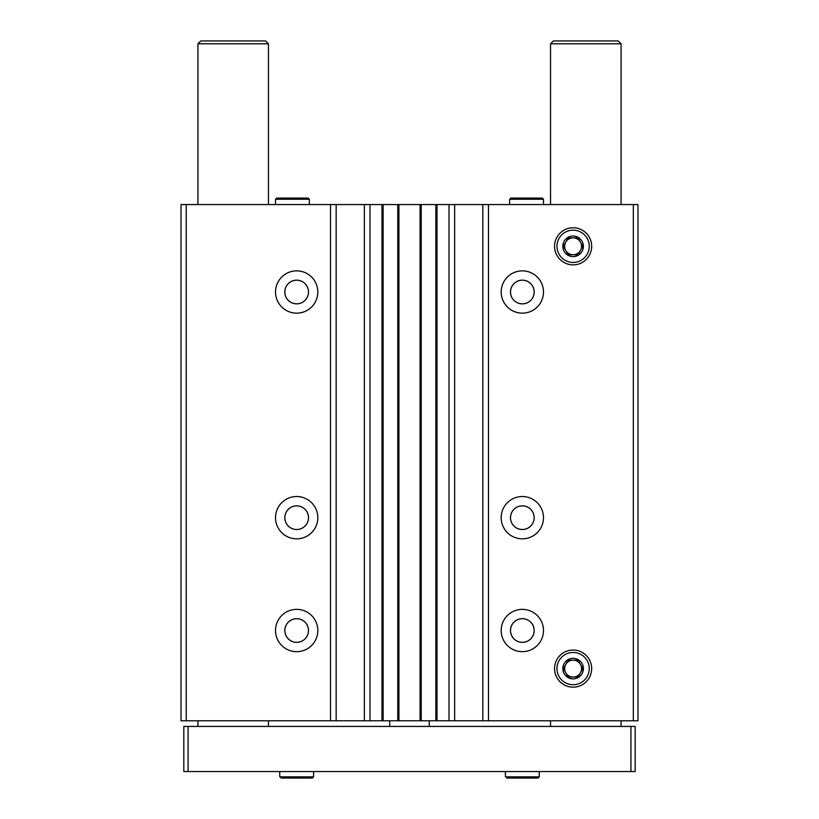 <?xml version="1.0" encoding="UTF-8"?>
<svg xmlns="http://www.w3.org/2000/svg" width="819" height="819" viewBox="0 0 819 819"><rect width="100%" height="100%" fill="white"/><g stroke="black" fill="none" stroke-linecap="round" stroke-linejoin="round"><path stroke-width="1.23" d="M317.823 292.014A21.161 21.161 0 0 1 286.087 310.329A21.161 21.161 0 0 1 286.087 273.689A21.161 21.161 0 0 1 317.823 292.014M317.823 517.68A21.161 21.161 0 0 1 286.087 536.005A21.161 21.161 0 0 1 286.087 499.355A21.161 21.161 0 0 1 317.823 517.68M317.823 630.517A21.161 21.161 0 0 1 286.087 648.843A21.161 21.161 0 0 1 286.087 612.192A21.161 21.161 0 0 1 317.823 630.517M633.343 204.566L633.343 720.781L637.991 720.781L637.991 204.566L186.23 204.566L186.23 720.781L181.009 720.781L181.009 204.566L186.23 204.566M330.518 204.566L330.518 720.781L186.23 720.781M370.004 204.566L370.004 720.781L330.518 720.781M448.996 204.566L448.996 720.781L370.004 720.781M543.488 292.014A21.161 21.161 0 0 1 511.762 310.329A21.161 21.161 0 0 1 511.762 273.689A21.161 21.161 0 0 1 543.488 292.014M543.488 517.68A21.161 21.161 0 0 1 511.762 536.005A21.161 21.161 0 0 1 511.762 499.355A21.161 21.161 0 0 1 543.488 517.68M543.488 630.517A21.161 21.161 0 0 1 511.762 648.843A21.161 21.161 0 0 1 511.762 612.192A21.161 21.161 0 0 1 543.488 630.517M554.555 246.314A18.561 18.561 0 0 0 582.391 262.387A18.561 18.561 0 0 0 582.391 230.241A18.561 18.561 0 0 0 554.555 246.314M554.555 668.601A18.561 18.561 0 0 0 582.391 684.674A18.561 18.561 0 0 0 582.391 652.528A18.561 18.561 0 0 0 554.555 668.601M488.482 204.566L488.482 720.781L448.996 720.781M633.343 720.781L488.482 720.781M482.841 204.566L482.841 720.781M454.637 204.566L454.637 720.781M435.872 204.566L435.872 720.781M421.212 204.566L421.212 720.781M397.788 204.566L397.788 720.781M383.128 204.566L383.128 720.781M364.363 204.566L364.363 720.781M336.159 204.566L336.159 720.781M534.183 630.517A11.845 11.845 0 0 1 516.41 640.775A11.845 11.845 0 0 1 516.41 620.259A11.845 11.845 0 0 1 534.183 630.517M534.152 630.517A11.814 11.814 0 0 1 516.431 640.745A11.814 11.814 0 0 1 516.431 620.29A11.814 11.814 0 0 1 534.152 630.517M308.507 630.517A11.845 11.845 0 0 1 290.745 640.775A11.845 11.845 0 0 1 290.745 620.259A11.845 11.845 0 0 1 308.507 630.517M308.476 630.517A11.814 11.814 0 0 1 290.755 640.745A11.814 11.814 0 0 1 290.755 620.29A11.814 11.814 0 0 1 308.476 630.517M534.183 517.68A11.845 11.845 0 0 1 516.41 527.938A11.845 11.845 0 0 1 516.41 507.422A11.845 11.845 0 0 1 534.183 517.68M534.152 517.68A11.814 11.814 0 0 1 516.431 527.917A11.814 11.814 0 0 1 516.431 507.452A11.814 11.814 0 0 1 534.152 517.68M308.507 517.68A11.845 11.845 0 0 1 290.745 527.938A11.845 11.845 0 0 1 290.745 507.422A11.845 11.845 0 0 1 308.507 517.68M308.476 517.68A11.814 11.814 0 0 1 290.755 527.917A11.814 11.814 0 0 1 290.755 507.452A11.814 11.814 0 0 1 308.476 517.68M534.183 292.014A11.845 11.845 0 0 1 516.41 302.272A11.845 11.845 0 0 1 516.41 281.746A11.845 11.845 0 0 1 534.183 292.014M534.152 292.014A11.814 11.814 0 0 1 516.431 302.242A11.814 11.814 0 0 1 516.431 281.777A11.814 11.814 0 0 1 534.152 292.014M308.507 292.014A11.845 11.845 0 0 1 290.745 302.272A11.845 11.845 0 0 1 290.745 281.746A11.845 11.845 0 0 1 308.507 292.014M308.476 292.014A11.814 11.814 0 0 1 290.755 302.242A11.814 11.814 0 0 1 290.755 281.777A11.814 11.814 0 0 1 308.476 292.014M389.752 720.781L389.752 726.433M429.248 720.781L429.248 726.433M621.068 43.776L550.542 43.776L553.368 40.95L618.243 40.95L621.068 43.776L621.068 204.566M621.068 720.781L621.068 726.433M630.937 726.433L183.825 726.433L183.825 771.559L635.175 771.559L635.175 726.433L630.937 726.433L630.937 771.559M188.063 726.433L188.063 771.559M268.458 43.776L197.932 43.776L200.757 40.95L265.632 40.95L268.458 43.776L268.458 204.566M268.458 720.781L268.458 726.433M505.415 771.559L505.415 776.852L505.415 771.559M279.74 771.559L279.74 776.852L279.74 771.559M589.25 668.601A16.145 16.145 0 0 1 565.038 682.575A16.145 16.145 0 0 1 565.038 654.616A16.145 16.145 0 0 1 589.25 668.601M583.404 668.601A10.299 10.299 0 0 1 567.966 677.518A10.299 10.299 0 0 1 567.966 659.684A10.299 10.299 0 0 1 583.404 668.601M577.999 660.134L568.222 660.134L563.339 668.601L568.222 677.057L577.999 677.057L582.882 668.601L577.999 660.134L568.222 660.134L563.339 668.601L568.222 677.057L577.999 677.057L580.446 672.829L582.882 668.601L577.999 660.134M565.786 672.829A8.466 8.466 0 0 0 581.572 668.601A8.466 8.466 0 0 0 565.786 664.373A8.466 8.466 0 0 0 565.786 672.829A8.466 8.466 0 0 1 573.116 660.134M580.446 664.373A8.466 8.466 0 0 1 580.446 672.829M589.25 246.314A16.145 16.145 0 0 1 565.038 260.288A16.145 16.145 0 0 1 565.038 232.33A16.145 16.145 0 0 1 589.25 246.314M583.404 246.314A10.299 10.299 0 0 1 567.966 255.231A10.299 10.299 0 0 1 567.966 237.397A10.299 10.299 0 0 1 583.404 246.314M577.999 237.848L568.222 237.848L563.339 246.314L568.222 254.77L577.999 254.77L582.882 246.314L577.999 237.848L568.222 237.848L563.339 246.314L568.222 254.77L577.999 254.77L580.446 250.542L582.882 246.314L577.999 237.848M565.786 250.542A8.466 8.466 0 0 0 581.572 246.314A8.466 8.466 0 0 0 565.786 242.076A8.466 8.466 0 0 0 565.786 250.542A8.466 8.466 0 0 1 564.649 246.314M565.786 242.076A8.466 8.466 0 0 1 573.116 237.848M580.446 242.076A8.466 8.466 0 0 1 580.446 250.542M275.512 199.273L275.512 204.566L275.512 199.273L276.709 198.075L275.512 199.273L309.357 199.273L308.159 198.075L276.709 198.075L308.159 198.075L306.961 199.273M509.643 199.273L509.643 204.566L509.643 199.273L510.841 198.075L509.643 199.273L543.488 199.273L542.291 198.075L510.841 198.075L542.291 198.075L541.093 199.273M381.992 204.566L381.992 720.781M398.925 204.566L398.925 720.781M420.075 204.566L420.075 720.781M437.008 204.566L437.008 720.781M539.26 771.559L539.26 776.852L505.415 776.852M313.585 771.559L313.585 776.852L279.74 776.852M550.542 43.776L550.542 204.566M550.542 720.781L550.542 726.433M197.932 43.776L197.932 204.566M197.932 720.781L197.932 726.433M539.26 776.852L538.063 778.05L506.613 778.05M536.865 776.852L538.063 778.05M313.585 776.852L312.387 778.05L280.937 778.05M311.189 776.852L312.387 778.05M309.357 204.566L309.357 199.273M543.488 204.566L543.488 199.273"/></g></svg>
